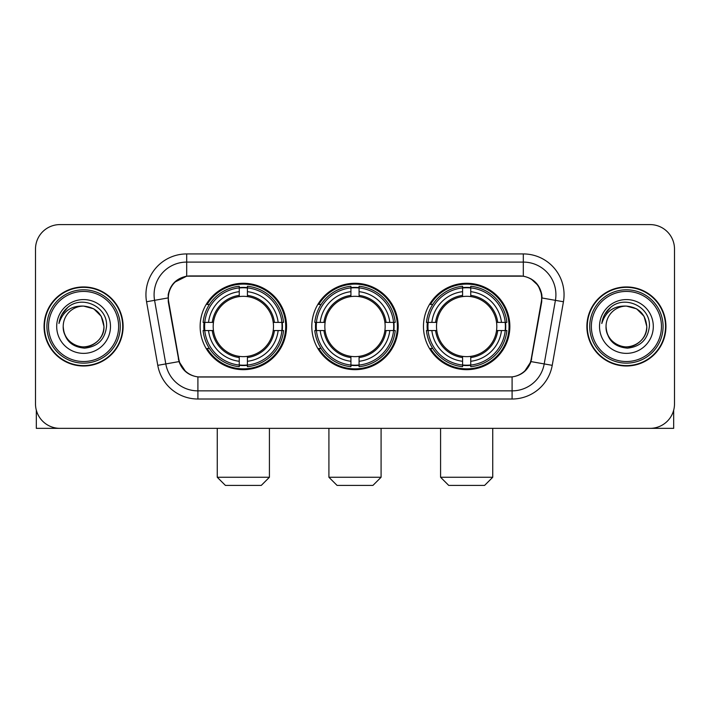 <?xml version="1.0" encoding="UTF-8"?>
<svg xmlns="http://www.w3.org/2000/svg" width="710" height="710" viewBox="0 0 710 710"><rect width="100%" height="100%" fill="white"/><g stroke="black" fill="none" stroke-linecap="round" stroke-linejoin="round"><path stroke-width="1.06" d="M311.805 326.476A43.195 43.195 0 0 0 355 369.67A43.195 43.195 0 0 0 398.195 326.476A43.195 43.195 0 0 0 355 283.272A43.195 43.195 0 0 0 311.805 326.476M423.462 326.476A43.195 43.195 0 0 0 466.665 369.67A43.195 43.195 0 0 0 509.86 326.476A43.195 43.195 0 0 0 466.665 283.272A43.195 43.195 0 0 0 423.462 326.476M200.14 326.476A43.195 43.195 0 0 0 243.335 369.67A43.195 43.195 0 0 0 286.538 326.476A43.195 43.195 0 0 0 243.335 283.272A43.195 43.195 0 0 0 200.14 326.476M168.35 297.943A22.01 22.01 0 0 0 168.687 301.768L178.751 358.825A22.01 22.01 0 0 0 200.424 377.01L509.576 377.01A22.01 22.01 0 0 0 531.249 358.825L541.313 301.768A22.01 22.01 0 0 0 519.64 275.942L190.36 275.942A22.01 22.01 0 0 0 168.35 297.943M204.018 330.549A39.529 39.529 0 0 1 204.018 322.402M427.34 330.549A39.529 39.529 0 0 1 427.34 322.402M315.684 330.549A39.529 39.529 0 0 1 315.684 322.402M44.055 326.476A39.529 39.529 0 0 0 83.585 366.005A39.529 39.529 0 0 0 123.114 326.476A39.529 39.529 0 0 0 83.585 286.946A39.529 39.529 0 0 0 44.055 326.476M586.886 326.476A39.529 39.529 0 0 0 626.415 366.005A39.529 39.529 0 0 0 665.944 326.476A39.529 39.529 0 0 0 626.415 286.946A39.529 39.529 0 0 0 586.886 326.476M168.19 294.685C170.302 284.488 176.47 278.32 186.695 276.181L523.305 276.181C533.521 278.311 539.689 284.479 541.81 294.685L541.721 301.768L530.982 361.594C527.77 370.451 521.468 375.563 512.096 376.904L197.904 376.904C188.549 375.581 182.257 370.469 179.018 361.594L168.279 301.768L168.19 294.685M174.438 282.332L186.695 276.181L186.695 262.088L523.305 262.088A32.598 32.598 0 0 1 555.415 300.348L544.206 363.919A32.598 32.598 0 0 1 512.096 390.864L197.904 390.864A32.598 32.598 0 0 1 165.794 363.919L154.585 300.348A32.598 32.598 0 0 1 186.695 262.088L186.695 253.931L523.305 253.931L523.305 276.181M531.053 278.888L538.242 285.58L541.81 294.685L542.058 297.996L563.438 301.759L552.229 365.339A40.754 40.754 0 0 1 512.096 399.011L197.904 399.011A40.754 40.754 0 0 1 157.771 365.339L146.562 301.759A40.754 40.754 0 0 1 186.695 253.931M200.016 377.01L197.904 376.904L197.904 399.011M512.096 399.011L512.096 376.904L509.984 377.01M552.229 365.339L530.982 361.594L524.406 371.623M185.736 371.747L179.018 361.594L157.771 365.339M531.657 358.825L531.524 359.517M178.476 359.517L178.343 358.825M146.562 301.759L167.942 297.943M674.5 249.041A24.451 24.451 0 0 0 650.049 224.591L59.951 224.591A24.451 24.451 0 0 0 35.5 249.041L35.5 403.901A24.451 24.451 0 0 0 59.951 428.352L650.049 428.352A24.451 24.451 0 0 0 674.5 403.901L674.5 249.041L674.5 403.901M35.5 249.041L35.5 403.901M650.049 224.591L59.951 224.591M59.951 428.352L650.049 428.352M36.316 410.167L36.316 428.352L130.862 428.352M118.632 326.476A35.047 35.047 0 0 0 83.585 291.428A35.047 35.047 0 0 0 48.537 326.476A35.047 35.047 0 0 0 83.585 361.523A35.047 35.047 0 0 0 118.632 326.476M120.265 326.476A36.68 36.68 0 0 0 83.585 289.795A36.68 36.68 0 0 0 46.913 326.476A36.68 36.68 0 0 0 83.585 363.147A36.68 36.68 0 0 0 120.265 326.476M122.715 326.476A39.121 39.121 0 0 0 83.585 287.355A39.121 39.121 0 0 0 44.464 326.476A39.121 39.121 0 0 0 83.585 365.597A39.121 39.121 0 0 0 122.715 326.476M103.962 326.476C102.755 314.095 95.965 307.306 83.585 306.099L93.773 308.823L101.237 316.287L103.962 326.476L101.237 316.287L93.773 308.823L83.585 306.099L93.773 308.823L101.237 316.287L103.962 326.476L101.237 316.287L93.773 308.823L83.585 306.099L93.773 308.823L101.237 316.287L103.962 326.476C104.663 341.537 86.096 352.258 73.396 344.119C66.882 340.037 63.483 334.153 63.208 326.476C64.184 339.762 71.319 346.986 84.623 348.148C97.669 346.746 104.982 339.522 106.535 326.476C108.053 307.066 82.617 294.73 67.965 307.226C62.853 311.504 59.862 316.926 58.974 323.511C62.826 311.37 71.027 305.566 83.585 306.099L93.773 308.823L101.237 316.287L103.962 326.476C104.663 341.537 86.096 352.258 73.396 344.119C66.882 340.037 63.483 334.153 63.208 326.476C62.515 341.537 81.073 352.258 93.773 344.119C100.296 340.037 103.687 334.153 103.962 326.476C103.687 334.153 100.296 340.037 93.773 344.119C81.073 352.258 62.515 341.537 63.208 326.476C63.483 334.153 66.882 340.037 73.396 344.119C86.096 352.258 104.663 341.537 103.962 326.476C104.663 341.537 86.096 352.258 73.396 344.119C66.882 340.037 63.483 334.153 63.208 326.476C63.483 334.153 66.882 340.037 73.396 344.119C86.096 352.258 104.663 341.537 103.962 326.476C103.687 334.153 100.296 340.037 93.773 344.119C81.073 352.258 62.515 341.537 63.208 326.476C62.515 341.537 81.073 352.258 93.773 344.119C100.296 340.037 103.687 334.153 103.962 326.476C103.687 334.153 100.296 340.037 93.773 344.119C81.073 352.258 62.515 341.537 63.208 326.476C63.483 334.153 66.882 340.037 73.396 344.119C86.096 352.258 104.663 341.537 103.962 326.476C103.687 334.153 100.296 340.037 93.773 344.119C81.073 352.258 62.515 341.537 63.208 326.476C63.483 334.153 66.882 340.037 73.396 344.119C86.096 352.258 104.663 341.537 103.962 326.476C104.663 341.537 86.096 352.258 73.396 344.119C66.882 340.037 63.483 334.153 63.208 326.476A20.377 20.377 0 0 1 83.585 306.099L93.773 308.823L101.237 316.287L103.962 326.476C104.778 342.291 84.446 352.799 72.038 343.258M56.694 326.476A26.9 26.9 0 0 0 83.585 353.367A26.9 26.9 0 0 0 110.485 326.476A26.9 26.9 0 0 0 83.585 299.576A26.9 26.9 0 0 0 56.694 326.476M67.956 307.235L61.947 314.379M61.575 315.071L62.116 314.086L61.575 315.071M261.271 485.409L225.407 485.409L217.26 477.262L269.418 477.262L261.271 485.409M247.417 365.055L247.417 366.697A40.426 40.426 0 0 0 283.556 330.549L281.923 330.549A38.793 38.793 0 0 1 247.417 365.055L247.417 361.283A35.047 35.047 0 0 0 278.151 330.549L273.217 330.549A30.157 30.157 0 0 0 247.417 296.594L247.417 287.887A38.793 38.793 0 0 1 281.923 322.402L283.556 322.402A40.426 40.426 0 0 0 247.417 286.254L247.417 287.887M204.755 330.549L203.113 330.549A40.426 40.426 0 0 0 239.261 366.697L239.261 365.055A38.793 38.793 0 0 1 204.755 330.549L208.527 330.549A35.047 35.047 0 0 0 239.261 361.283L239.261 356.358A30.157 30.157 0 0 0 273.217 330.549L274.424 330.549A31.346 31.346 0 0 1 247.417 357.556L247.417 361.283M239.261 287.887L239.261 286.254A40.426 40.426 0 0 0 203.113 322.402L204.755 322.402A38.793 38.793 0 0 1 239.261 287.887L239.261 291.668A35.047 35.047 0 0 0 208.527 322.402L213.462 322.402A30.157 30.157 0 0 0 239.261 356.358L239.261 357.556A31.346 31.346 0 0 1 212.254 330.549L208.527 330.549M204.835 330.549A38.713 38.713 0 0 1 204.835 322.402M247.417 287.976A38.713 38.713 0 0 0 239.261 287.976M281.834 322.402A38.713 38.713 0 0 1 281.834 330.549M281.923 322.402L278.151 322.402A35.047 35.047 0 0 0 247.417 291.668M278.151 330.549L281.923 330.549M239.261 361.283L239.261 365.055M273.217 322.402L278.151 322.402M247.417 356.402L247.417 357.556M239.261 356.358A30.157 30.157 0 0 1 213.462 330.549L212.254 330.549M247.417 364.976A38.713 38.713 0 0 1 239.261 364.976M208.527 322.402L204.755 322.402M239.261 296.54L239.261 291.668M247.417 296.594A30.157 30.157 0 0 0 213.462 322.402L212.254 322.402A31.346 31.346 0 0 1 239.261 295.387M247.417 296.54L247.417 295.387A31.346 31.346 0 0 1 274.424 322.402M209.423 304.466L207.116 304.466A42.387 42.387 0 0 1 285.722 326.476A42.387 42.387 0 0 1 207.116 348.477L209.423 348.477M372.927 485.409L337.072 485.409L328.916 477.262L381.084 477.262L372.927 485.409M359.074 365.055L359.074 366.697A40.426 40.426 0 0 0 395.221 330.549L393.58 330.549A38.793 38.793 0 0 1 359.074 365.055L359.074 361.283A35.047 35.047 0 0 0 389.808 330.549L384.882 330.549A30.157 30.157 0 0 0 359.074 296.594L359.074 287.887A38.793 38.793 0 0 1 393.58 322.402L395.221 322.402A40.426 40.426 0 0 0 359.074 286.254L359.074 287.887M316.42 330.549L314.779 330.549A40.426 40.426 0 0 0 350.926 366.697L350.926 365.055A38.793 38.793 0 0 1 316.42 330.549L320.192 330.549A35.047 35.047 0 0 0 350.926 361.283L350.926 356.358A30.157 30.157 0 0 0 384.882 330.549L386.08 330.549A31.346 31.346 0 0 1 359.074 357.556L359.074 361.283M350.926 287.887L350.926 286.254A40.426 40.426 0 0 0 314.779 322.402L316.42 322.402A38.793 38.793 0 0 1 350.926 287.887L350.926 291.668A35.047 35.047 0 0 0 320.192 322.402L325.118 322.402A30.157 30.157 0 0 0 350.926 356.358L350.926 357.556A31.346 31.346 0 0 1 323.92 330.549L320.192 330.549M316.5 330.549A38.713 38.713 0 0 1 316.5 322.402M359.074 287.976A38.713 38.713 0 0 0 350.926 287.976M393.5 322.402A38.713 38.713 0 0 1 393.5 330.549M393.58 322.402L389.808 322.402A35.047 35.047 0 0 0 359.074 291.668M389.808 330.549L393.58 330.549M350.926 361.283L350.926 365.055M384.882 322.402L389.808 322.402M359.074 356.402L359.074 357.556M350.926 356.358A30.157 30.157 0 0 1 325.118 330.549L323.92 330.549M359.074 364.976A38.713 38.713 0 0 1 350.926 364.976M320.192 322.402L316.42 322.402M350.926 296.54L350.926 291.668M359.074 296.594A30.157 30.157 0 0 0 325.118 322.402L323.92 322.402A31.346 31.346 0 0 1 350.926 295.387M359.074 296.54L359.074 295.387A31.346 31.346 0 0 1 386.08 322.402M321.089 304.466L318.781 304.466A42.387 42.387 0 0 1 397.387 326.476A42.387 42.387 0 0 1 318.781 348.477L321.089 348.477M484.593 485.409L448.729 485.409L440.582 477.262L492.74 477.262L484.593 485.409M470.739 365.055L470.739 366.697A40.426 40.426 0 0 0 506.887 330.549L505.245 330.549A38.793 38.793 0 0 1 470.739 365.055L470.739 361.283A35.047 35.047 0 0 0 501.473 330.549L496.538 330.549A30.157 30.157 0 0 0 470.739 296.594L470.739 287.887A38.793 38.793 0 0 1 505.245 322.402L506.887 322.402A40.426 40.426 0 0 0 470.739 286.254L470.739 287.887M428.077 330.549L426.444 330.549A40.426 40.426 0 0 0 462.583 366.697L462.583 365.055A38.793 38.793 0 0 1 428.077 330.549L431.849 330.549A35.047 35.047 0 0 0 462.583 361.283L462.583 356.358A30.157 30.157 0 0 0 496.538 330.549L497.745 330.549A31.346 31.346 0 0 1 470.739 357.556L470.739 361.283M462.583 287.887L462.583 286.254A40.426 40.426 0 0 0 426.444 322.402L428.077 322.402A38.793 38.793 0 0 1 462.583 287.887L462.583 291.668A35.047 35.047 0 0 0 431.849 322.402L436.783 322.402A30.157 30.157 0 0 0 462.583 356.358L462.583 357.556A31.346 31.346 0 0 1 435.576 330.549L431.849 330.549M428.165 330.549A38.713 38.713 0 0 1 428.165 322.402M470.739 287.976A38.713 38.713 0 0 0 462.583 287.976M505.165 322.402A38.713 38.713 0 0 1 505.165 330.549M505.245 322.402L501.473 322.402A35.047 35.047 0 0 0 470.739 291.668M501.473 330.549L505.245 330.549M462.583 361.283L462.583 365.055M496.538 322.402L501.473 322.402M470.739 356.402L470.739 357.556M462.583 356.358A30.157 30.157 0 0 1 436.783 330.549L435.576 330.549M470.739 364.976A38.713 38.713 0 0 1 462.583 364.976M431.849 322.402L428.077 322.402M462.583 296.54L462.583 291.668M470.739 296.594A30.157 30.157 0 0 0 436.783 322.402L435.576 322.402A31.346 31.346 0 0 1 462.583 295.387M470.739 296.54L470.739 295.387A31.346 31.346 0 0 1 497.745 322.402M432.754 304.466L430.438 304.466A42.387 42.387 0 0 1 509.043 326.476A42.387 42.387 0 0 1 430.438 348.477L432.754 348.477M673.683 410.167L673.683 428.352L579.138 428.352M661.463 326.476A35.047 35.047 0 0 0 626.415 291.428A35.047 35.047 0 0 0 591.368 326.476A35.047 35.047 0 0 0 626.415 361.523A35.047 35.047 0 0 0 661.463 326.476M663.087 326.476A36.68 36.68 0 0 0 626.415 289.795A36.68 36.68 0 0 0 589.735 326.476A36.68 36.68 0 0 0 626.415 363.147A36.68 36.68 0 0 0 663.087 326.476M665.536 326.476A39.121 39.121 0 0 0 626.415 287.355A39.121 39.121 0 0 0 587.285 326.476A39.121 39.121 0 0 0 626.415 365.597A39.121 39.121 0 0 0 665.536 326.476M606.038 326.476A20.377 20.377 0 0 1 626.415 306.099L636.604 308.823L644.059 316.287L646.792 326.476L644.059 316.287L636.604 308.823L626.415 306.099L636.604 308.823L644.059 316.287L646.792 326.476L644.059 316.287L636.604 308.823L626.415 306.099L636.604 308.823L644.059 316.287L646.792 326.476L644.059 316.287L636.604 308.823L626.415 306.099L636.604 308.823L644.059 316.287L646.792 326.476C647.484 341.537 628.927 352.258 616.227 344.119C609.704 340.037 606.313 334.153 606.038 326.476C607.014 339.762 614.15 346.986 627.445 348.148C640.5 346.746 647.804 339.522 649.366 326.476C650.875 307.066 625.448 294.73 610.786 307.226C605.674 311.504 602.683 316.926 601.805 323.511C605.648 311.37 613.848 305.566 626.415 306.099L636.604 308.823L644.059 316.287L646.792 326.476C647.484 341.537 628.927 352.258 616.227 344.119C609.704 340.037 606.313 334.153 606.038 326.476C606.313 334.153 609.704 340.037 616.227 344.119C628.927 352.258 647.484 341.537 646.792 326.476C647.484 341.537 628.927 352.258 616.227 344.119C609.704 340.037 606.313 334.153 606.038 326.476C606.313 334.153 609.704 340.037 616.227 344.119C628.927 352.258 647.484 341.537 646.792 326.476C646.517 334.153 643.118 340.037 636.604 344.119C623.904 352.258 605.337 341.537 606.038 326.476C605.337 341.537 623.904 352.258 636.604 344.119C643.118 340.037 646.517 334.153 646.792 326.476C647.484 341.537 628.927 352.258 616.227 344.119C609.704 340.037 606.313 334.153 606.038 326.476C605.337 341.537 623.904 352.258 636.604 344.119C643.118 340.037 646.517 334.153 646.792 326.476C647.484 341.537 628.927 352.258 616.227 344.119C609.704 340.037 606.313 334.153 606.038 326.476C606.313 334.153 609.704 340.037 616.227 344.119C628.927 352.258 647.484 341.537 646.792 326.476C647.609 342.291 627.267 352.799 614.86 343.258M626.415 306.099C638.787 307.306 645.576 314.095 646.792 326.476M599.515 326.476A26.9 26.9 0 0 0 626.415 353.367A26.9 26.9 0 0 0 653.306 326.476A26.9 26.9 0 0 0 626.415 299.576A26.9 26.9 0 0 0 599.515 326.476M610.778 307.235L604.769 314.379M604.405 315.071L604.938 314.086M523.305 253.931A40.754 40.754 0 0 1 563.438 301.759M154.585 300.348A32.598 32.598 0 0 1 154.088 294.685M247.417 356.358A30.157 30.157 0 0 0 273.217 330.549M239.261 365.339A39.077 39.077 0 0 0 247.417 365.339M282.207 330.549A39.077 39.077 0 0 0 282.207 322.402M247.417 287.603A39.077 39.077 0 0 0 239.261 287.603M359.074 356.358A30.157 30.157 0 0 0 384.882 330.549M350.926 365.339A39.077 39.077 0 0 0 359.074 365.339M393.864 330.549A39.077 39.077 0 0 0 393.864 322.402M359.074 287.603A39.077 39.077 0 0 0 350.926 287.603M470.739 356.358A30.157 30.157 0 0 0 496.538 330.549M462.583 365.339A39.077 39.077 0 0 0 470.739 365.339M505.529 330.549A39.077 39.077 0 0 0 505.529 322.402M470.739 287.603A39.077 39.077 0 0 0 462.583 287.603M269.418 428.352L269.418 477.262M217.26 428.352L217.26 477.262M381.084 428.352L381.084 477.262M328.916 428.352L328.916 477.262M492.74 428.352L492.74 477.262M440.582 428.352L440.582 477.262"/></g></svg>
